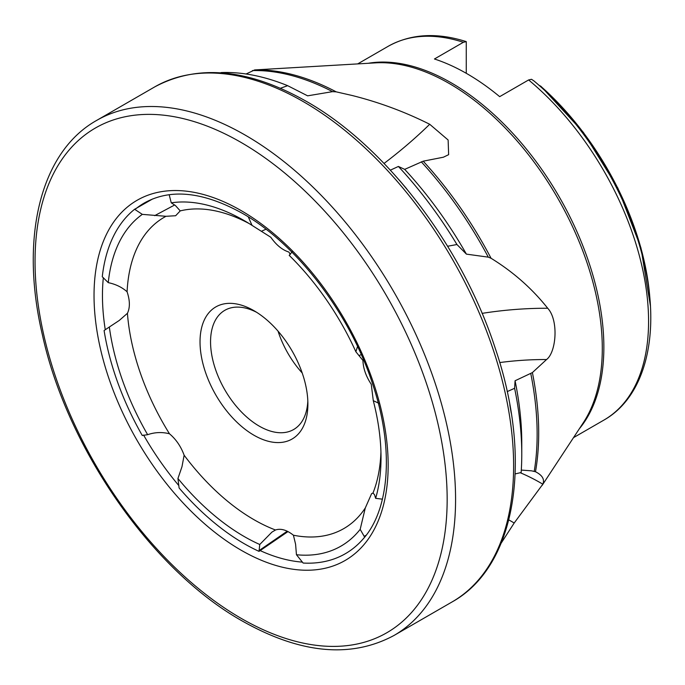 <?xml version="1.0" encoding="UTF-8"?>
<svg xmlns="http://www.w3.org/2000/svg" width="685" height="685" viewBox="0 0 685 685"><rect width="100%" height="100%" fill="white"/><g stroke="black" fill="none" stroke-linecap="round" stroke-linejoin="round"><path stroke-width="1.03" d="M259.761 544.489L259.033 551.365A202.229 116.758 -120 0 1 244.228 543.702A202.229 116.758 -120 0 1 179.102 487.977L177.937 478.49A193.461 111.698 -120 0 0 244.228 536.543A193.461 111.698 -120 0 0 259.761 544.489L271.911 532.125L275.49 529.993C280.79 528.203 286.767 529.942 293.42 535.216L295.595 544.275L296.451 554.739L303.147 563.053A202.229 116.758 -120 0 0 362.553 539.617A202.229 116.758 -120 0 0 364.66 537.143M259.033 551.365L287.991 531.577M382.427 499.168L375.645 498.337A193.461 111.698 -120 0 0 381.023 457.563A193.461 111.698 -120 0 0 373.282 400.682L378.951 403.319M248.278 216.871L252.037 225.382A193.461 111.698 -120 0 0 244.228 220.621A193.461 111.698 -120 0 0 171.259 202.837L169.178 194.711M171.259 202.837L175.394 205.509L180.232 210.894L175.643 215.732L166.001 216.297L142.317 214.371A193.461 111.698 -120 0 0 108.264 282.648L102.27 276.757A202.229 116.758 -120 0 1 134.611 209.267L142.317 214.371M253.964 310.69A76.266 44.037 -120 0 0 200.029 341.824A76.266 44.037 -120 0 0 253.964 435.24A76.266 44.037 -120 0 0 307.89 404.099A76.266 44.037 -120 0 0 253.964 310.69L253.964 310.69M256.661 312.326A68.825 39.739 -120 0 0 224.808 310.322A68.825 39.739 -120 0 0 214.259 365.473A68.825 39.739 -120 0 0 259.221 426.121A68.825 39.739 -120 0 0 293.634 429.529A68.825 39.739 -120 0 0 307.822 400.948M278.059 331.163A68.825 39.739 -120 0 0 302.205 372.991M466.262 73.295L466.262 41.631L463.368 42.282L434.436 58.987A215.784 124.584 60 0 1 467.05 73.749A215.784 124.584 60 0 1 499.673 96.653L528.615 79.948L531.509 79.297L533.803 80.813C585.778 124.079 629.378 196.364 644.302 263.913C660.623 333.766 645.792 396.478 603.887 420.102A215.784 124.584 -120 0 0 642.419 268.237A215.784 124.584 -120 0 0 528.615 79.948M280.439 88.254L287.64 85.676L307.625 95.831L332.559 91.644L336.198 91.85L351.979 95.455C378.916 102.193 404.826 111.792 429.709 124.268L448.127 140.005L448.641 154.673L443.383 157.216L423.21 161.18L404.689 169.366A275.319 158.954 -120 0 1 466.399 254.126L488.294 257.149L491.059 258.271C513.193 271.894 532.082 288.556 547.7 308.25C558.84 320.152 556.323 352.244 546.544 359.548L532.391 372.589L515.069 380.766A275.319 158.954 -120 0 1 521.773 443.135L521.773 454.378A289.079 166.9 -120 0 0 514.606 388.292L515.069 380.766M521.302 470.081L531.594 470.835L535.482 471.742C542.349 475.219 544.798 479.372 542.828 484.192L514.187 523.015L501.197 543.111M166.001 216.297A179.701 103.752 -120 0 0 127.085 291.767C130.004 300.501 130.116 307.676 127.427 313.302A179.701 103.752 -120 0 0 169.478 433.776C176.062 439.342 180.951 446.492 184.137 455.234A179.701 103.752 -120 0 0 253.964 519.684A179.701 103.752 -120 0 0 275.49 529.993M296.451 554.739A193.461 111.698 -120 0 0 360.173 529.359L364.651 537.134M357.536 346.456L355.875 351.765A193.461 111.698 -120 0 0 289.207 255.368L292.307 251.643M104.094 330.53L109.335 327.01A193.461 111.698 -120 0 0 147.643 434.692L142.266 435.48A202.229 116.758 -120 0 1 104.094 330.53M293.42 535.216A179.701 103.752 -120 0 0 365.293 507.962L371.604 493.662L373 493.02L374.541 494.758L375.645 498.337M360.173 529.359L365.293 507.962M373 493.02A179.701 103.752 -120 0 0 380.937 451.792M373.282 400.682L371.261 384.276C365.978 376.339 363.204 368.393 362.93 360.421L355.875 351.765M515.163 473.917L521.139 472.522A289.079 166.9 -120 0 0 521.773 454.378M507.174 391.623L514.606 388.292M511.241 413.201L509.803 404.775M290.286 254.418L288.899 252.063C282.306 249.974 276.269 245.042 270.815 237.267L252.037 225.382M447.613 246.249L456.946 244.519A289.079 166.9 -120 0 0 398.396 166.455L404.689 169.366M390.364 170.154L398.396 166.455M406.676 188.812L399.244 180.061M249.186 223.584A179.701 103.752 -120 0 0 180.232 210.894M287.64 85.676A289.079 166.9 -120 0 0 221.169 72.559L220.716 72.807M108.264 282.648C115.671 284.189 121.947 287.229 127.085 291.767M127.427 313.302L119.258 320.452L109.335 327.01M147.643 434.692C154.801 432.209 162.08 431.901 169.478 433.776M184.137 455.234L181.979 466.708L177.937 478.49M542.075 485.459L583.346 422.671A216.306 124.884 -120 0 0 449.343 83.553A216.306 124.884 -120 0 0 375.611 62.857L254.674 69.93L246.095 73.989M456.946 244.519L466.399 254.126M538.924 85.24L541.03 86.37L583.414 132.445L617.853 188.084L640.937 247.79L650.373 305.656M650.151 302.248A208.077 120.132 -120 0 0 540.448 85.985L541.501 87.235M152.549 199.001L134.611 209.267M154.673 86.926C197.794 63.808 248.347 68.62 306.332 101.354C385.664 146.205 462.007 246.095 495.127 347.929C533.23 459.481 516.558 566.264 452.031 601.969A297.358 171.687 -120 0 0 497.618 363.692A297.358 171.687 -120 0 0 303.352 101.654A297.358 171.687 -120 0 0 154.673 86.926L96.628 120.432C40.261 152.019 19.625 237.832 42.307 334.451C67.079 448.35 152.19 570.528 242.336 621.047C300.313 653.79 350.866 658.602 393.986 635.483A297.358 171.687 -120 0 0 439.573 397.197A297.358 171.687 -120 0 0 245.307 135.159A297.358 171.687 -120 0 0 96.628 120.432M241.103 618.324A291.408 168.245 -120 0 0 447.159 499.356A291.408 168.245 -120 0 0 241.103 142.454A291.408 168.245 -120 0 0 35.046 261.422A291.408 168.245 -120 0 0 241.103 618.324M241.103 550.201A207.975 120.081 -120 0 0 388.164 465.295A207.975 120.081 -120 0 0 241.103 210.578A207.975 120.081 -120 0 0 94.033 295.483A207.975 120.081 -120 0 0 241.103 550.201M260.026 550.534A202.024 116.638 -120 0 0 302.41 562.128M579.33 428.784A215.784 124.584 -120 0 0 585.324 252.285A215.784 124.584 -120 0 0 451.269 82.859A215.784 124.584 -120 0 0 368.307 63.277M491.059 258.271A274.796 158.655 -120 0 0 423.21 161.18M535.482 471.742A274.796 158.655 -120 0 0 532.391 372.589M336.198 91.85A274.796 158.655 -120 0 0 254.674 69.93M534.214 471.383A275.319 158.954 -120 0 0 530.781 373.599M488.294 257.149A275.319 158.954 -120 0 0 421.284 161.831M332.559 91.644A275.319 158.954 -120 0 0 252.44 70.581M463.368 42.282A215.784 124.584 -120 0 0 388.095 46.349L357.716 63.893M287.229 531.2L259.033 550.603M174.658 204.986L154.656 215.664M265.968 229.218L261.516 231.23M384.037 163.441A160.684 51.255 142.8 0 0 429.709 124.268M361.252 354.582L359.377 355.446M482.094 313.37A160.684 61.453 174.1 0 1 547.7 308.25M499.716 362.562A134.637 51.486 174.1 0 1 546.544 359.548M366.141 535.242L364.137 536.364M520.18 472.701A160.684 121.793 -129.8 0 1 542.828 484.192M508.809 519.915A134.637 102.048 -129.8 0 1 514.187 523.015M143.585 435.052A202.024 116.638 -120 0 0 178.802 485.545M103.341 277.656A202.024 116.638 -120 0 0 105.276 329.733M362.553 539.617C389.226 510.796 394.389 450.208 373.453 386.58C351.131 315.246 297.213 244.185 242.336 213.3C203.317 191.723 170.642 188.289 144.295 203A202.024 116.638 -120 0 0 135.904 208.728M452.031 601.969L393.986 635.483M603.887 420.102L573.499 437.647M466.262 41.614C436.713 32.238 410.657 33.813 388.095 46.349"/></g></svg>
